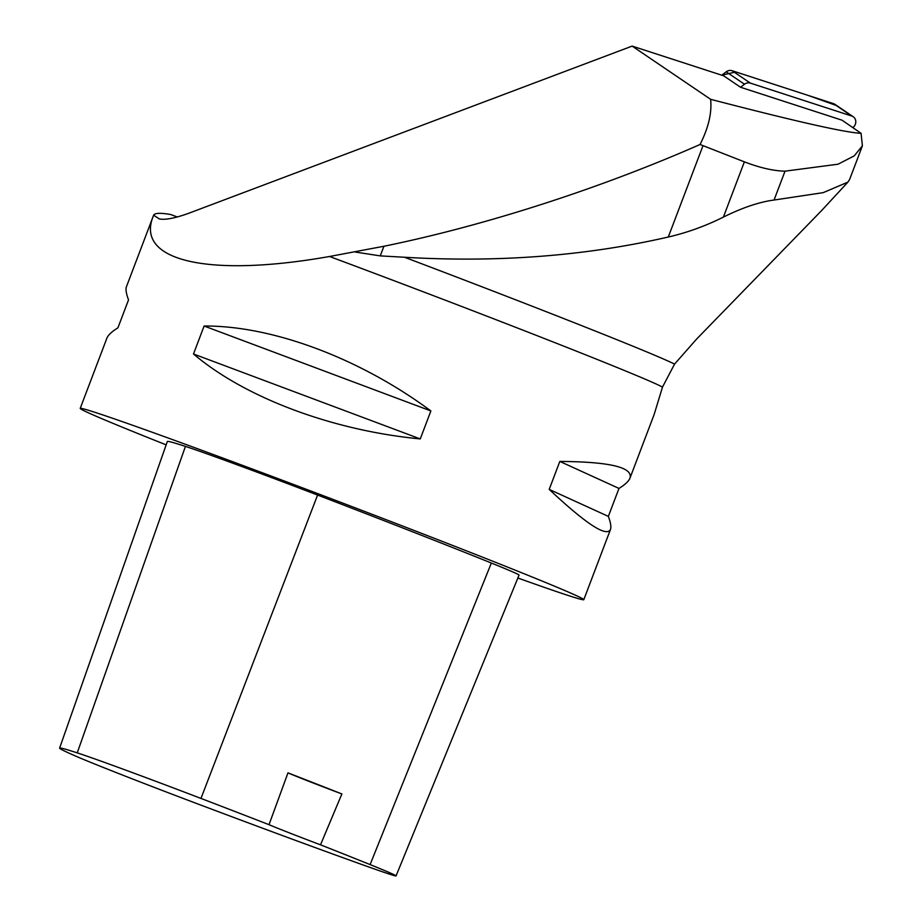 <?xml version="1.0" encoding="UTF-8"?>
<svg xmlns="http://www.w3.org/2000/svg" width="922" height="922" viewBox="0 0 922 922"><rect width="100%" height="100%" fill="white"/><g stroke="black" fill="none" stroke-linecap="round" stroke-linejoin="round"><path stroke-width="1.38" d="M700.052 144.489L744.377 161.846C759.786 167.781 773.328 170.881 785.025 171.169L838.086 164.197L854.221 155.876L862.393 145.849L861.09 133.321C845.013 132.549 794.856 121.208 710.62 99.311C712.014 112.761 708.488 127.824 700.052 144.489C599.992 188.561 484.35 225.786 383.932 246.255L329.557 256.489C208.821 277.891 134.935 261.064 153.19 216.313L153.628 215.183C154.873 212.959 160.589 212.74 170.766 214.538L177.301 216.981M153.19 216.313L126.429 286.765C125.496 289.243 126.199 293.622 128.527 299.892L117.901 327.863C111.758 331.643 108.081 335.101 106.871 338.224L80.214 408.4A269.351 4.702 20.8 0 1 333.683 499.655A269.351 4.702 20.8 0 1 583.799 599.692A269.351 4.702 20.8 0 1 549.235 589.077A269.351 4.702 20.8 0 1 517.864 578.013M166.167 444.853A269.351 4.702 20.8 0 1 80.214 408.446A269.351 4.702 20.8 0 1 80.214 408.4M355.466 252.075L380.267 255.89L404.504 257.25C497.626 262.747 585.562 256.005 668.289 237.023C687.144 232.667 705.514 226.028 723.39 217.096C742.521 207.623 759.417 201.941 774.054 200.039L823.219 192.64L847.883 182.141L821.698 210.481L696.571 339.112L674.558 364.098L662.492 387.09L654.159 414.462L630.003 478.057C628.804 481.18 625.128 484.638 618.985 488.418L608.359 516.389C610.687 522.659 611.378 527.027 610.456 529.516C606.457 537.272 586.035 523.892 549.201 489.398L559.827 461.426C609.638 461.772 633.022 467.316 630.003 478.057M430.885 410.947L420.259 438.918C332.542 430.528 245.079 397.774 193.493 353.99L204.119 326.019C272.509 325.593 359.96 358.347 430.885 410.947L204.119 326.019M852.908 127.559A6.788 6.2 124.1 0 0 853.219 116.737A6.788 6.2 124.1 0 0 851.778 116.034L750.358 83.107A6.788 6.2 124.1 0 0 744.48 84.225L740.527 87.244L842.074 120.206L861.09 133.321M740.527 87.244L723.678 75.823L632.146 46.1L188.226 213.466C174.477 218.353 164.808 220.151 159.218 218.871L153.628 215.183M710.62 99.311L632.146 46.1M847.883 182.141L849.635 179.421L862.393 145.849M341.878 793.957L320.51 844.829A299.662 5.232 20.8 0 1 370.102 864.594A120.102 2.098 20.8 0 1 396.057 875.9A120.102 2.098 20.8 0 1 369.146 867.118A299.662 5.232 20.8 0 1 198.737 804.307A120.102 2.098 20.8 0 1 75.95 756.224A299.662 5.232 20.8 0 1 59.607 748.099A299.662 5.232 20.8 0 1 77.229 752.871A120.102 2.098 20.8 0 1 200.973 798.429A299.662 5.232 20.8 0 1 269.017 824.683L287.975 772.855A51.309 0.899 -159.2 0 0 341.878 793.957A301.045 5.255 -159.2 0 0 287.975 772.855M59.607 748.099L167.343 441.5A307.821 5.371 20.8 0 1 185.437 446.398A128.262 2.236 20.8 0 1 317.594 495.056A307.821 5.371 20.8 0 1 491.345 563.031A128.262 2.236 20.8 0 1 519.051 575.098L396.057 875.9M320.51 844.829A51.309 0.899 20.8 0 1 269.017 824.683M549.201 489.398L608.359 516.389M559.827 461.426L618.985 488.418M193.493 353.99L420.259 438.918M836.104 105.408L807.776 95.289L735.86 71.939L721.753 75.201L726.19 71.824A6.788 6.2 -55.9 0 1 732.056 70.706L833.476 103.633A6.788 6.2 -55.9 0 1 834.917 104.336L853.219 116.737M329.557 256.489A269.351 4.702 20.8 0 1 662.492 387.09M404.504 257.25A274.295 4.783 20.8 0 1 674.558 364.098M668.289 237.023L703.002 145.653M723.39 217.096L744.377 161.846M380.267 255.89L383.932 246.255M774.054 200.039L785.025 171.169M158.596 218.549L160.036 219.113M77.229 752.871L185.437 446.398M200.973 798.429L317.594 495.056M370.102 864.594L491.345 563.031M744.48 84.225L726.19 71.824M851.778 116.034L833.476 103.633M732.056 70.706L750.358 83.107M610.456 529.516L583.799 599.692"/></g></svg>
